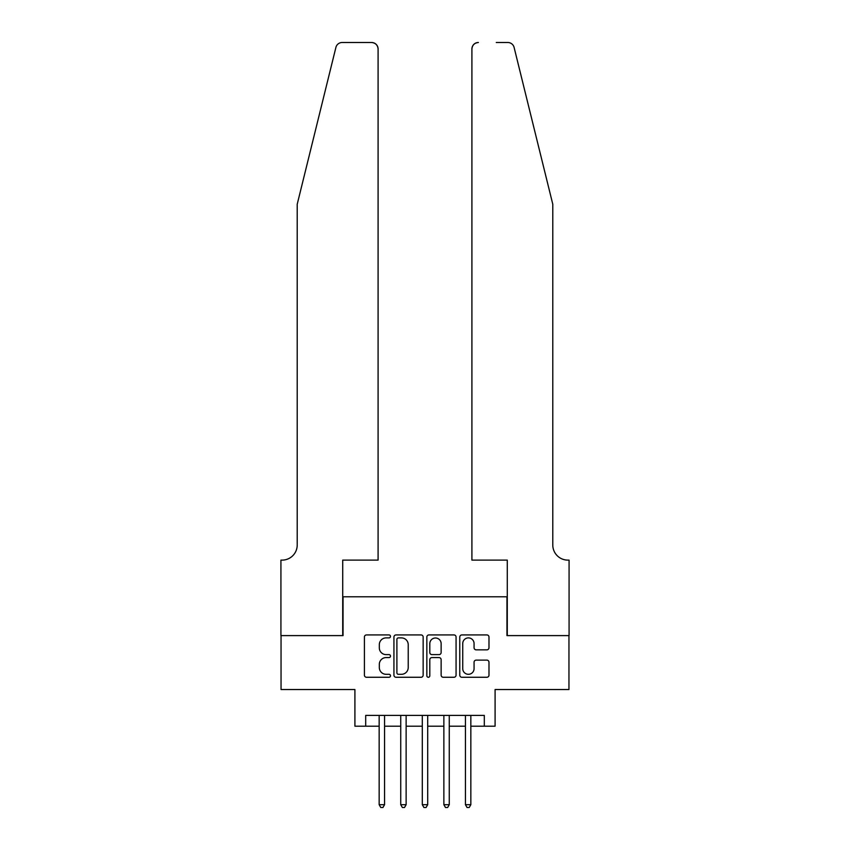 <?xml version="1.0" encoding="UTF-8"?>
<svg xmlns="http://www.w3.org/2000/svg" width="850" height="850" viewBox="0 0 850 850"><rect width="100%" height="100%" fill="white"/><g stroke="black" fill="none" stroke-linecap="round" stroke-linejoin="round"><path stroke-width="1.27" d="M390.49 636.406A1.477 1.477 0 0 0 389.013 634.929L366.52 634.929A2.114 2.114 0 0 0 364.406 637.043L364.406 675.144A2.114 2.114 0 0 0 366.52 677.269L389.013 677.269A1.477 1.477 0 0 0 390.49 675.782A1.477 1.477 0 0 0 389.013 674.305L386.102 674.305A6.779 6.779 0 0 1 379.323 667.526L379.323 664.349A6.779 6.779 0 0 1 386.102 657.581L389.013 657.581A1.477 1.477 0 0 0 390.49 656.094A1.477 1.477 0 0 0 389.013 654.617L386.102 654.617A6.779 6.779 0 0 1 379.323 647.838L379.323 644.661A6.779 6.779 0 0 1 386.102 637.893L389.013 637.893A1.477 1.477 0 0 0 390.49 636.406M486.869 649.846A2.114 2.114 0 0 0 488.984 647.732L488.984 637.043A2.114 2.114 0 0 0 486.869 634.929L461.89 634.929A2.114 2.114 0 0 0 459.776 637.043L459.776 675.144A2.114 2.114 0 0 0 461.89 677.269L486.869 677.269A2.114 2.114 0 0 0 488.984 675.144L488.984 662.235A2.114 2.114 0 0 0 486.869 660.121L476.181 660.121A2.114 2.114 0 0 0 474.066 662.235L474.066 668.642A5.663 5.663 0 0 1 468.403 674.305A5.663 5.663 0 0 1 462.74 668.642L462.74 643.556A5.663 5.663 0 0 1 468.403 637.893A5.663 5.663 0 0 1 474.066 643.556L474.066 647.732A2.114 2.114 0 0 0 476.181 649.846L486.869 649.846M365.691 726.187L365.691 715.403L484.309 715.403L484.309 726.187L495.093 726.187L495.093 689.531L568.958 689.531L568.958 635.609L506.961 635.609L506.961 596.785L343.039 596.785L343.039 635.609L281.042 635.609L281.042 689.531L354.907 689.531L354.907 726.187L379.164 726.187M423.151 637.043A2.114 2.114 0 0 0 421.026 634.929L396.047 634.929A2.114 2.114 0 0 0 393.933 637.043L393.933 675.144A2.114 2.114 0 0 0 396.047 677.269L421.026 677.269A2.114 2.114 0 0 0 423.151 675.144L423.151 637.043M428.974 634.929L453.953 634.929A2.114 2.114 0 0 1 456.067 637.043L456.067 675.144A2.114 2.114 0 0 1 453.953 677.269L443.264 677.269A2.114 2.114 0 0 1 441.139 675.144L441.139 659.696A2.114 2.114 0 0 0 439.025 657.581L431.938 657.581A2.114 2.114 0 0 0 429.813 659.696L429.813 675.782A1.477 1.477 0 0 1 428.336 677.269A1.477 1.477 0 0 1 426.849 675.782L426.849 637.043A2.114 2.114 0 0 1 428.974 634.929M384.561 726.187L400.733 726.187M406.13 726.187L422.301 726.187M427.699 726.187L443.87 726.187M449.267 726.187L465.439 726.187M470.836 726.187L484.309 726.187M398.374 637.893A1.477 1.477 0 0 0 396.897 639.37L396.897 672.817A1.477 1.477 0 0 0 398.374 674.305L401.444 674.305A6.779 6.779 0 0 0 408.223 667.526L408.223 644.661A6.779 6.779 0 0 0 401.444 637.893L398.374 637.893M441.139 643.662A5.663 5.663 0 0 0 435.476 637.999A5.663 5.663 0 0 0 429.813 643.662L429.813 652.492A2.114 2.114 0 0 0 431.938 654.617L439.025 654.617A2.114 2.114 0 0 0 441.139 652.492L441.139 643.662M384.561 715.403L384.561 804.695L379.164 804.695L379.164 715.403M384.561 804.695L382.946 807.5L380.789 807.5L379.164 804.695M335.899 47.419C337.546 43.871 337.546 43.871 335.899 47.419L297.213 204.255L297.213 545.02A15.098 15.098 0 0 1 282.115 560.118L280.925 560.118L280.925 635.609L342.72 635.609L342.72 560.118L378.091 560.118L378.091 48.971A6.471 6.471 0 0 0 371.62 42.5L342.178 42.5A6.471 6.471 0 0 0 335.899 47.419M353.717 42.5L371.62 42.5C375.519 42.914 377.676 45.071 378.091 48.971L378.091 560.118M297.213 545.02A15.098 15.098 0 0 1 282.115 560.118M540.929 156.166L514.101 47.419C512.454 43.871 512.454 43.871 514.101 47.419C512.454 43.871 512.454 43.871 514.101 47.419L552.787 204.255L552.787 545.02A15.098 15.098 0 0 0 567.885 560.118L569.075 560.118L569.075 635.609L507.28 635.609L507.28 560.118L471.909 560.118L471.909 48.971L471.909 560.118M496.283 42.5L507.822 42.5A6.471 6.471 0 0 1 514.101 47.419M478.38 42.5A6.471 6.471 0 0 0 471.909 48.971C472.324 45.071 474.481 42.914 478.38 42.5M552.787 545.02A15.098 15.098 0 0 0 567.885 560.118M406.13 715.403L406.13 804.695L400.733 804.695L400.733 715.403M406.13 804.695L404.515 807.5L402.358 807.5L400.733 804.695M427.699 715.403L427.699 804.695L422.301 804.695L422.301 715.403M427.699 804.695L426.073 807.5L423.927 807.5L422.301 804.695M449.267 715.403L449.267 804.695L443.87 804.695L443.87 715.403M449.267 804.695L447.642 807.5L445.485 807.5L443.87 804.695M470.836 715.403L470.836 804.695L465.439 804.695L465.439 715.403M470.836 804.695L469.211 807.5L467.054 807.5L465.439 804.695"/></g></svg>
